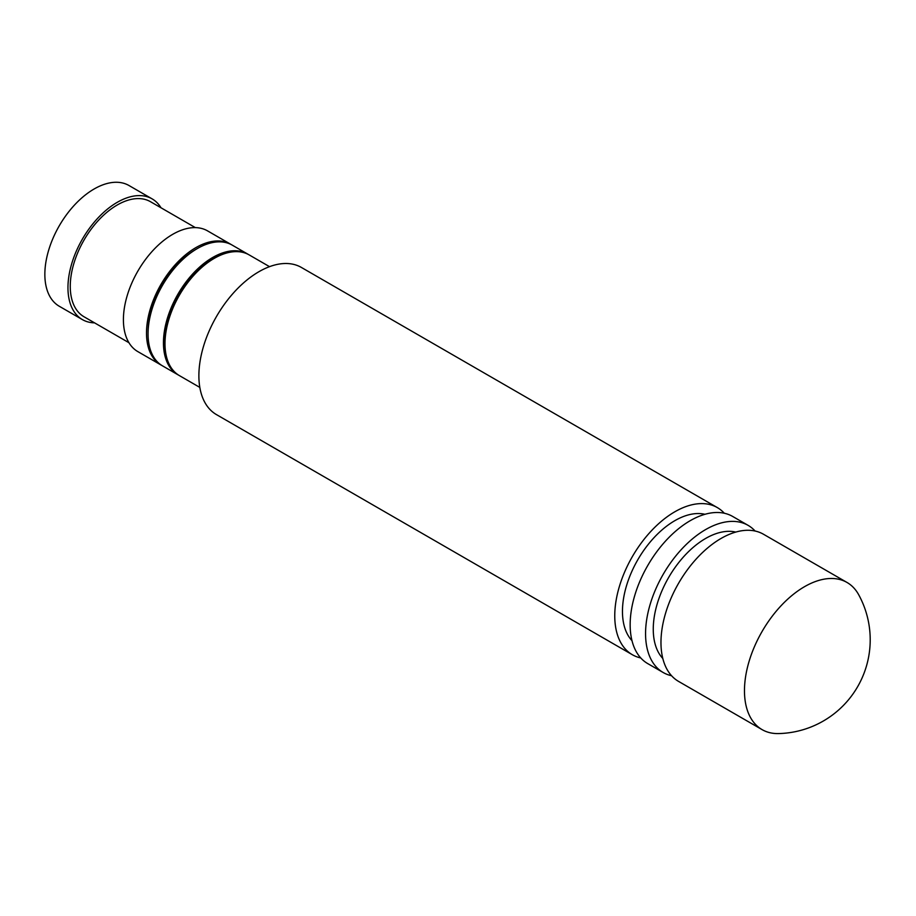 <?xml version="1.0" encoding="UTF-8"?>
<svg xmlns="http://www.w3.org/2000/svg" width="916" height="916" viewBox="0 0 916 916"><rect width="100%" height="100%" fill="white"/><g stroke="black" fill="none" stroke-linecap="round" stroke-linejoin="round"><path stroke-width="1.37" d="M199.814 387.399L179.433 375.629A69.708 40.247 -60 0 1 168.75 319.764A69.708 40.247 -60 0 1 214.287 258.346A69.708 40.247 -60 0 1 249.141 254.888L269.522 266.659M168.945 363.767A68.62 39.617 -60 0 1 212.741 258.346A68.62 39.617 -60 0 1 233.626 251.74M178.666 375.159A69.708 40.247 -60 0 1 177.887 374.736A69.708 40.247 -60 0 1 167.204 318.882A69.708 40.247 -60 0 1 212.741 257.453A69.708 40.247 -60 0 1 247.595 254.007A69.708 40.247 -60 0 1 248.362 254.465M177.887 374.736L162.487 365.839A69.708 40.247 -60 0 1 151.804 309.986A69.708 40.247 -60 0 1 197.341 248.557A69.708 40.247 -60 0 1 232.195 245.11L247.595 254.007M148.06 333.035A67.532 38.987 -60 0 1 195.795 249.45A67.532 38.987 -60 0 1 196.562 249.015M161.731 365.381A69.708 40.247 -60 0 1 160.953 364.957A69.708 40.247 -60 0 1 150.258 309.093A69.708 40.247 -60 0 1 195.795 247.675A69.708 40.247 -60 0 1 230.649 244.217A69.708 40.247 -60 0 1 231.416 244.675M160.953 364.957L137.847 351.618A69.708 40.247 -60 0 1 127.164 295.754A69.708 40.247 -60 0 1 172.7 234.336A69.708 40.247 -60 0 1 207.554 230.878L230.649 244.217M128.927 342.699L84.032 316.776A66.433 38.358 -60 0 1 73.841 263.533A66.433 38.358 -60 0 1 117.248 204.989A66.433 38.358 -60 0 1 150.464 201.692L195.371 227.626M94.577 322.856A69.708 40.247 -60 0 1 82.394 319.604A69.708 40.247 -60 0 1 71.711 263.739A69.708 40.247 -60 0 1 117.248 202.321A69.708 40.247 -60 0 1 152.102 198.864A69.708 40.247 -60 0 1 161.01 207.783M82.394 319.604L59.288 306.265A69.708 40.247 -60 0 1 48.605 250.4A69.708 40.247 -60 0 1 94.142 188.982A69.708 40.247 -60 0 1 128.996 185.524L152.102 198.864M662.795 658.455A74.059 42.754 -60 0 1 659.154 597.908A74.059 42.754 -60 0 1 705.629 538.459A74.059 42.754 -60 0 1 735.766 532.082M671.565 675.733A84.959 49.052 -60 0 1 663.161 672.504A84.959 49.052 -60 0 1 650.131 604.434A84.959 49.052 -60 0 1 705.629 529.574A84.959 49.052 -60 0 1 748.109 525.36A84.959 49.052 -60 0 1 755.105 531.028M663.161 672.504L647.761 663.619A84.959 49.052 -60 0 1 634.731 595.537A84.959 49.052 -60 0 1 690.229 520.677A84.959 49.052 -60 0 1 732.708 516.475L748.109 525.36M631.994 640.673A74.059 42.754 -60 0 1 628.353 580.114A74.059 42.754 -60 0 1 674.829 520.677A74.059 42.754 -60 0 1 704.954 514.288M640.753 657.951A84.959 49.052 -60 0 1 632.349 654.722A84.959 49.052 -60 0 1 619.331 586.652A84.959 49.052 -60 0 1 674.829 511.781A84.959 49.052 -60 0 1 717.308 507.579A84.959 49.052 -60 0 1 724.304 513.246M632.349 654.722L216.474 414.616A84.959 49.052 -60 0 1 203.455 346.546A84.959 49.052 -60 0 1 258.953 271.686A84.959 49.052 -60 0 1 301.433 267.472L717.308 507.579M804.534 586.675A84.959 49.052 -60 0 1 847.014 582.462A84.959 49.052 -60 0 1 858.693 594.747A93.821 93.821 0 0 1 778.543 733.579A84.959 49.052 -60 0 1 762.055 729.605A84.959 49.052 -60 0 1 744.468 690.721A84.959 49.052 -60 0 1 804.534 586.675M762.055 729.605L678.561 681.401A84.959 49.052 -60 0 1 665.543 613.331A84.959 49.052 -60 0 1 721.041 538.459A84.959 49.052 -60 0 1 763.509 534.257L847.014 582.462"/></g></svg>

